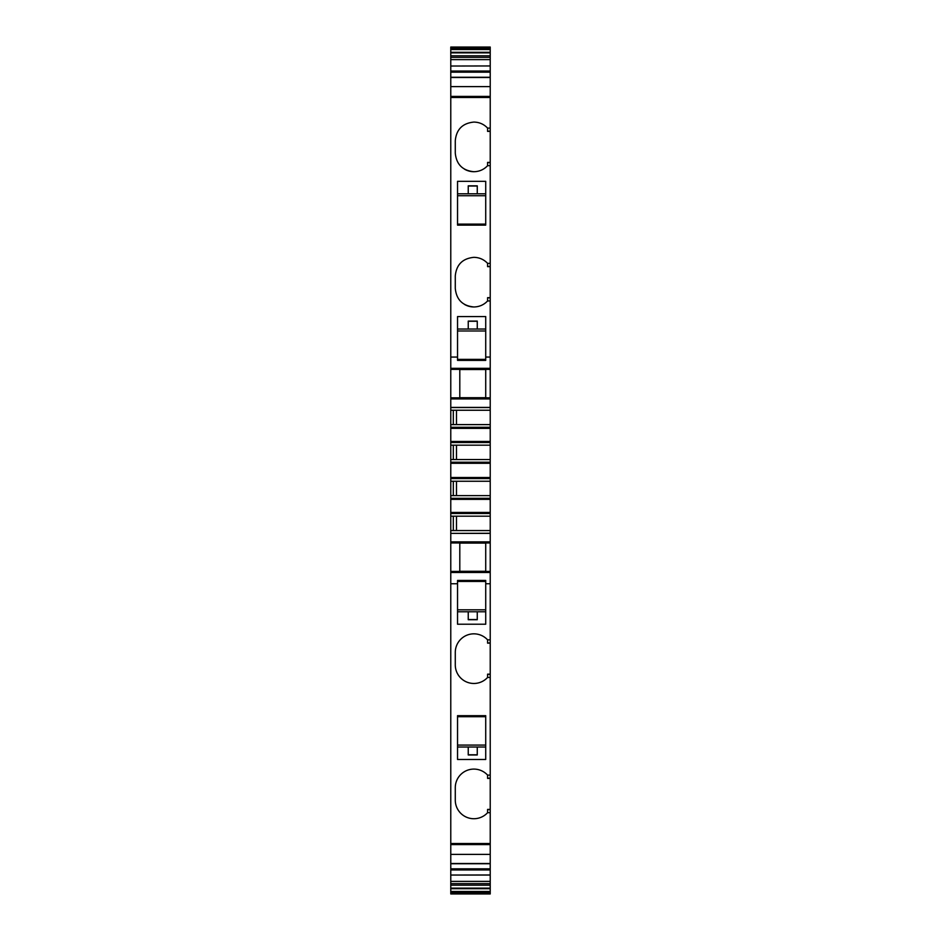 <?xml version="1.0" encoding="UTF-8"?>
<svg xmlns="http://www.w3.org/2000/svg" width="941" height="941" viewBox="0 0 941 941"><rect width="100%" height="100%" fill="white"/><g stroke="black" fill="none" stroke-linecap="round" stroke-linejoin="round"><path stroke-width="1.41" d="M468.242 754.788L477.263 754.788M468.242 747.025L468.242 754.976L477.263 754.976L477.263 747.025L457.538 747.025M485.721 747.025L477.263 747.025M485.721 759.481L457.538 759.481L457.538 715.678L485.721 715.678L485.721 759.481M485.721 745.084L457.538 745.084M473.935 683.472A18.608 18.608 0 0 0 487.591 677.449L487.591 674.156L490.226 674.156L490.226 639.856L487.591 639.856A18.608 18.608 0 0 0 455.279 652.442L455.279 664.864A18.608 18.608 0 0 0 473.935 683.472A18.608 18.608 0 0 1 455.279 664.864M490.226 639.856L490.226 533.382L450.774 533.382L450.774 875.048L490.226 874.965L490.226 844.583L450.774 844.583M457.538 583.738L457.538 624.224L485.721 624.224L485.721 580.432L457.538 580.432L457.538 583.738L450.774 583.738M490.226 812.706L487.591 812.706L487.591 809.413L490.226 809.413L490.226 843.512L450.774 843.512M490.226 674.156L490.226 775.113L487.591 775.113A18.608 18.608 0 0 0 455.279 787.699L455.279 800.121A18.608 18.608 0 0 0 487.591 812.706M490.226 677.449L487.591 677.449M485.721 716.701L457.538 716.701M490.226 96.417L450.774 96.417L450.774 66.035L490.226 65.952L490.226 300.955L487.591 300.955C483.862 304.872 479.298 306.872 473.888 306.966A18.608 18.608 0 0 1 464.501 304.425M490.226 533.382L490.226 300.955M490.226 775.113L490.226 809.413M490.226 843.512L490.226 844.583M490.226 892.856L490.226 875.048L450.774 875.048L450.774 893.95L490.226 893.95L490.226 892.856L450.774 892.856M490.226 55.813L490.226 47.05L450.774 47.05L450.774 66.035L490.226 65.952L490.226 55.813L450.774 55.813M485.721 611.768L477.263 611.768L477.263 619.719L468.242 619.719L468.242 611.768L457.538 611.768M490.226 533.265L450.774 533.382M450.774 533.265L450.774 96.417M455.279 800.121A18.608 18.608 0 0 0 473.935 818.729M487.591 639.856L487.591 643.15L490.226 643.15M490.226 297.662L487.591 297.662L487.591 300.955M490.226 266.644L487.591 266.644L487.591 263.351C483.874 259.445 479.322 257.446 473.935 257.34L473.935 257.34A18.608 18.608 0 0 0 473.852 257.34L473.888 257.34M490.226 97.488L450.774 97.488M457.538 357.062L457.538 360.379L485.721 360.379L485.721 316.576L457.538 316.576L457.538 357.062L450.774 357.062M473.888 306.966C462.584 305.86 456.385 299.661 455.279 288.358L455.279 275.936C456.385 264.656 462.572 258.457 473.852 257.34M490.226 263.351L487.591 263.351M490.226 165.698L487.591 165.698C483.862 169.615 479.298 171.615 473.888 171.709C462.584 170.603 456.385 164.404 455.279 153.112L455.279 140.691C456.385 129.399 462.572 123.2 473.852 122.083L473.935 122.083C479.322 122.189 483.874 124.188 487.591 128.094L487.591 131.387L490.226 131.387M490.226 128.094L487.591 128.094M457.538 181.331L457.538 225.122L485.721 225.122L485.721 181.331L457.538 181.331M450.774 397.843L459.796 397.843L459.796 369.378L450.774 369.378M490.226 369.378L485.721 369.378L485.721 397.843L490.226 397.843M490.226 398.925L450.774 398.925M490.226 407.429L450.774 407.429M490.226 410.241L450.774 410.241M456.479 424.614L456.479 410.241M490.226 424.614L450.774 424.614M490.226 445.187L450.774 445.187M456.479 459.549L456.479 445.187M490.226 459.549L450.774 459.549M490.226 481.251L450.774 481.251M456.479 495.625L456.479 481.251M490.226 495.625L450.774 495.625M490.226 516.197L450.774 516.197M456.479 530.559L456.479 516.197M490.226 530.559L450.774 530.559M490.226 541.875L450.774 541.875M450.774 571.422L459.796 571.422L459.796 542.957L450.774 542.957M490.226 542.957L485.721 542.957L485.721 571.422L490.226 571.422M490.226 778.407L487.591 778.407L487.591 775.113M490.226 48.144L450.774 48.144M473.888 171.709A18.608 18.608 0 0 1 464.501 169.168M490.226 162.405L487.591 162.405L487.591 165.698M485.721 581.444L457.538 581.444M485.721 609.827L457.538 609.827M477.263 611.768L468.242 611.768M453.315 530.559L453.315 516.197M453.315 495.625L453.315 481.251M453.315 459.549L453.315 445.187M453.315 424.614L453.315 410.241M485.721 329.032L477.263 329.032L477.263 321.093L468.242 321.093L468.242 329.032L457.538 329.032M485.721 193.787L477.263 193.787L477.263 185.836L468.242 185.836L468.242 193.787L457.538 193.787M485.721 224.099L457.538 224.099L485.721 224.099M485.721 359.356L457.538 359.356L485.721 359.356M485.721 369.519L459.796 369.519M485.721 397.702L459.796 397.702L485.721 397.702M485.721 543.098L459.796 543.098M485.721 571.281L459.796 571.281M468.242 619.543L477.263 619.543M485.721 330.985L457.538 330.985M477.263 329.032L468.242 329.032M485.721 195.728L457.538 195.728M477.263 193.787L468.242 193.787M468.242 321.269L477.263 321.269M468.242 186.012L477.263 186.012M490.226 583.738L485.721 583.738M490.226 572.469L450.774 572.469M487.591 642.962L490.226 642.962M490.226 297.85L487.591 297.85M490.226 357.062L485.721 357.062M490.226 368.331L450.774 368.331M490.226 407.535L450.774 407.535M490.226 427.285L450.774 427.285M490.226 428.367L450.774 428.367M490.226 441.435L450.774 441.435M490.226 442.505L450.774 442.505M490.226 462.231L450.774 462.231M490.226 463.301L450.774 463.301M490.226 477.499L450.774 477.499M490.226 478.569L450.774 478.569M490.226 498.295L450.774 498.295M490.226 499.365L450.774 499.365M490.226 512.445L450.774 512.445M490.226 513.515L450.774 513.515M487.591 674.344L490.226 674.344M487.591 778.207L490.226 778.207M487.591 809.601L490.226 809.601M490.226 854.381L450.774 854.381M490.226 863.52L450.774 863.52M490.226 868.837L450.774 868.837M490.226 869.966L450.774 869.966M490.226 881.388L450.774 881.388M490.226 883.646L450.774 883.646M490.226 885.187L450.774 885.187M490.226 888.128L450.774 888.128M490.226 888.692L450.774 888.692M490.226 891.468L450.774 891.468M490.226 893.585L450.774 893.585M490.226 47.415L450.774 47.415M490.226 49.532L450.774 49.532M490.226 52.308L450.774 52.308M490.226 52.872L450.774 52.872M490.226 57.354L450.774 57.354M490.226 59.612L450.774 59.612M490.226 71.034L450.774 71.034M490.226 72.163L450.774 72.163M490.226 77.48L450.774 77.48M490.226 86.619L450.774 86.619M490.226 131.199L487.591 131.199M490.226 162.593L487.591 162.593M490.226 266.456L487.591 266.456M490.226 863.744L450.774 863.744M490.226 77.256L450.774 77.256"/></g></svg>
